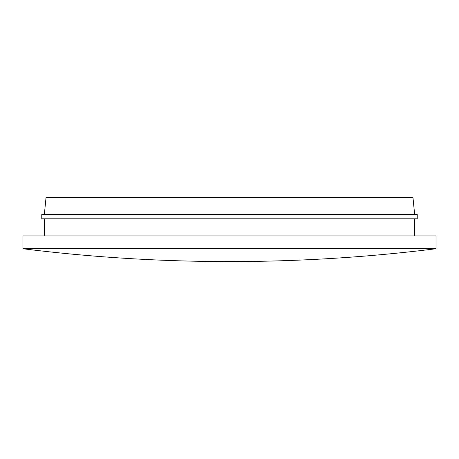 <?xml version="1.0" encoding="UTF-8"?>
<svg xmlns="http://www.w3.org/2000/svg" width="459" height="459" viewBox="0 0 459 459"><rect width="100%" height="100%" fill="white"/><g stroke="black" fill="none" stroke-linecap="round" stroke-linejoin="round"><path stroke-width="0.69" d="M414.666 214.531L412.957 197.427L46.043 197.427L44.334 214.531M436.05 248.744L436.05 235.915L22.95 235.915L22.95 248.744A1669.142 1669.142 0 0 0 436.05 248.744L22.95 248.744M414.666 235.915L414.666 218.811M44.334 235.915L44.334 218.811M417.231 218.811L41.769 218.811L41.769 214.531L417.231 214.531L417.231 218.811"/></g></svg>
